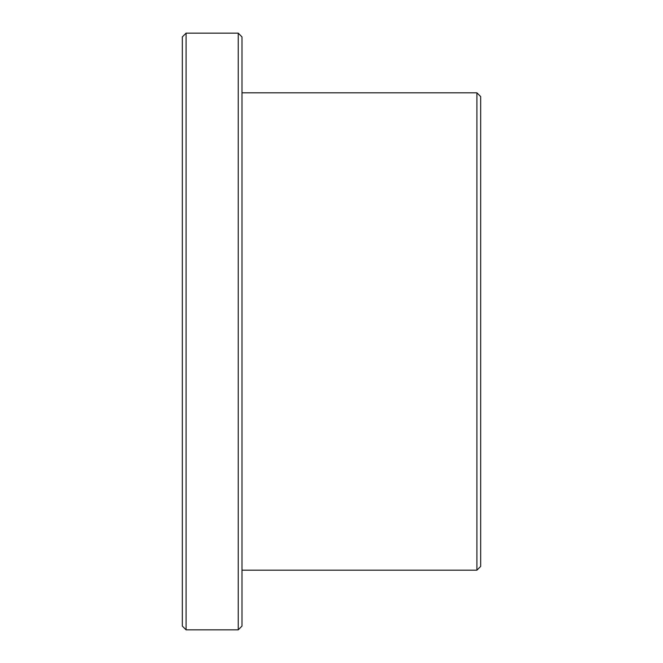 <?xml version="1.0" encoding="UTF-8"?>
<svg xmlns="http://www.w3.org/2000/svg" width="663" height="663" viewBox="0 0 663 663"><rect width="100%" height="100%" fill="white"/><g stroke="black" fill="none" stroke-linecap="round" stroke-linejoin="round"><path stroke-width="0.99" d="M476.912 92.82L480.675 96.583L480.675 566.417L476.912 570.18L476.912 92.82L241.995 92.82M238.232 33.15L241.995 36.913L241.995 626.087L238.232 629.85L238.232 33.15L186.088 33.15L186.088 629.85L238.232 629.85M186.088 629.85L182.325 626.087L182.325 36.913L186.088 33.15M476.912 570.18L241.995 570.18"/></g></svg>
